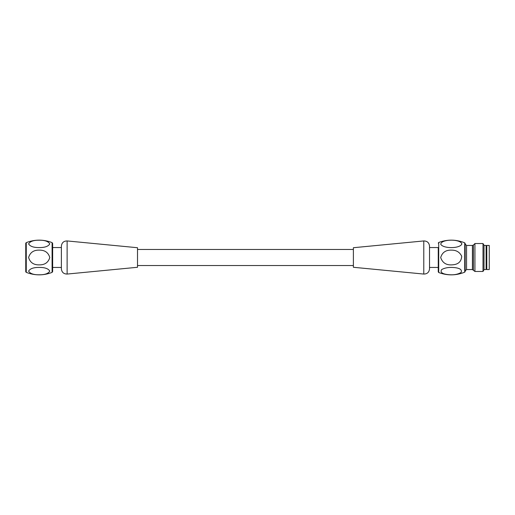 <?xml version="1.0" encoding="UTF-8"?>
<svg xmlns="http://www.w3.org/2000/svg" width="515" height="515" viewBox="0 0 515 515"><rect width="100%" height="100%" fill="white"/><g stroke="black" fill="none" stroke-linecap="round" stroke-linejoin="round"><path stroke-width="0.77" d="M423.787 240.936L423.787 274.064L353.387 267.279L353.387 247.721L423.787 240.936C427.225 240.994 429.137 242.732 429.529 246.151L429.529 268.849L429.529 247.548L438.259 247.548L438.259 271.869L438.259 247.548M67.117 274.064L137.511 267.279L137.511 247.721L67.117 240.936C63.673 240.994 61.761 242.732 61.375 246.151L61.375 268.849C61.761 272.268 63.673 274.006 67.117 274.064L67.117 240.936M52.092 242.61L52.646 243.421L52.646 271.579L52.092 272.39L52.092 242.61C43.479 239.314 34.872 239.321 26.265 242.623L26.265 272.377C34.872 275.667 43.479 275.673 52.092 272.39M484.01 245.449L486.109 245.449L486.109 269.551L484.01 269.551M461.871 243.891C460.384 238.773 441.033 238.966 440.75 244.271C443.37 248.848 460.268 248.719 461.871 243.891M453.503 267.51C459.676 267.98 462.232 269.615 461.17 272.416C457.758 274.489 453.361 275.222 447.979 274.611C442.14 273.916 440.022 272.248 441.632 269.603C444.76 267.826 448.719 267.13 453.503 267.51M452.479 264.826C446.428 265.386 442.501 262.959 440.685 257.552C442.231 252.356 445.887 249.884 451.649 250.129C456.361 250.116 459.715 252.157 461.71 256.245C461.363 261.594 458.286 264.459 452.479 264.826M483.006 243.531L484.01 245.275L484.01 269.725L483.006 271.469L483.006 243.531L474.933 243.531L474.933 271.469L483.006 271.469M465.154 250.779L465.154 244.052L466.551 245.449L466.551 269.551L472.429 269.551L474.933 271.469M464.723 242.829L465.154 243.473L465.154 271.527L464.723 272.171L464.723 242.829C456.097 239.366 447.426 239.25 438.703 242.481L438.703 272.519C447.419 275.75 456.097 275.634 464.723 272.171M489.25 267.935L489.25 269.551L486.804 269.551L486.804 245.449L489.25 245.449L489.25 267.935M39.198 274.798C33.617 274.849 30.089 273.62 28.608 271.115C30.076 268.611 33.604 267.375 39.185 267.42C44.76 267.369 48.294 268.598 49.788 271.102C48.32 273.613 44.792 274.843 39.198 274.798M39.198 264.877C44.779 264.974 48.307 262.515 49.788 257.513C48.32 252.498 44.792 250.032 39.204 250.123C33.636 250.02 30.102 252.479 28.608 257.487C30.07 262.508 33.597 264.968 39.198 264.877M39.198 240.202C44.779 240.151 48.307 241.381 49.788 243.885C48.32 246.389 44.792 247.625 39.204 247.58C33.636 247.631 30.102 246.402 28.608 243.898C30.07 241.387 33.597 240.157 39.198 240.202M26.265 272.377L25.75 271.817L25.75 243.183L26.265 242.623M466.551 245.449L472.429 245.449L473.42 245.043L473.42 269.957M472.429 245.449L472.429 269.551M423.787 274.064C427.225 274.006 429.137 272.268 429.529 268.849M353.387 249.466L137.511 249.466M353.387 265.534L137.511 265.534M429.529 267.452L438.259 267.452M61.375 247.548L52.646 247.548M61.375 267.452L52.646 267.452M473.42 245.043L474.933 243.531M466.551 269.551L465.154 270.948M438.703 242.481L438.259 243.132M438.703 272.519L438.259 271.869M486.109 268.47L486.804 268.47M486.109 246.531L486.804 246.531"/></g></svg>
